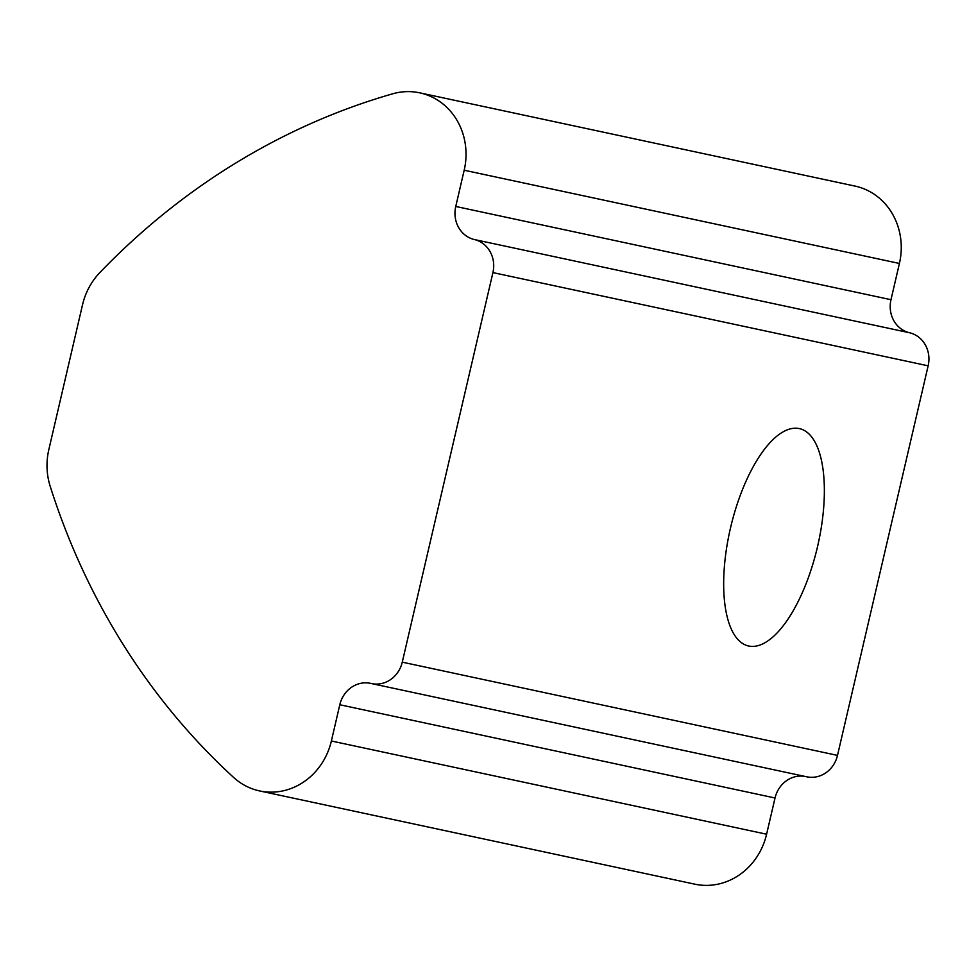 <?xml version="1.0" encoding="UTF-8"?>
<svg xmlns="http://www.w3.org/2000/svg" width="977" height="977" viewBox="0 0 977 977"><rect width="100%" height="100%" fill="white"/><g stroke="black" fill="none" stroke-linecap="round" stroke-linejoin="round"><path stroke-width="1.47" d="M748.712 646.017A111.622 44.502 103.3 0 0 817.431 547.083A111.622 44.502 103.3 0 0 799.674 428.671A111.622 44.502 103.3 0 0 799.32 428.585A111.622 44.502 103.3 0 0 730.601 527.531A111.622 44.502 103.3 0 0 748.358 645.944A111.622 44.502 103.3 0 0 748.712 646.017M805.097 776.446A27.906 25.597 -77.9 0 0 775.03 797.989L766.603 834.224L331.374 740.993A65.117 59.719 102.1 0 1 259.613 790.93A65.117 59.719 102.1 0 1 233.576 777.399A697.651 639.788 102.1 0 1 50.169 486.204A65.117 59.719 102.1 0 1 48.85 449.505L82.52 304.812A65.117 59.719 102.1 0 1 99.886 272.546A697.651 639.788 102.1 0 1 392.644 93.816A65.117 59.719 102.1 0 1 419.719 92.827A65.117 59.719 102.1 0 1 420.831 93.084A65.117 59.719 102.1 0 1 464.185 170.23L899.414 263.46A65.117 59.719 -77.9 0 0 856.06 186.314A65.117 59.719 -77.9 0 0 854.936 186.07L419.719 92.827M928.15 365.825L837.497 755.392L402.268 662.162L492.921 272.595L928.15 365.825A27.906 25.597 102.1 0 0 909.563 332.766L474.333 239.536A27.906 25.597 102.1 0 1 492.921 272.595M402.268 662.162A27.906 25.597 102.1 0 1 371.516 683.57A27.906 25.597 102.1 0 1 371.04 683.46A27.906 25.597 -77.9 0 0 370.552 683.35A27.906 25.597 -77.9 0 0 339.801 704.747L331.374 740.993M806.257 776.691A27.906 25.597 -77.9 0 0 806.746 776.8A27.906 25.597 -77.9 0 0 837.497 755.392M259.613 790.93L694.842 884.173A65.117 59.719 -77.9 0 0 766.603 834.224M899.414 263.46L890.987 299.707A27.906 25.597 -77.9 0 0 909.563 332.766M464.185 170.23L455.758 206.465A27.906 25.597 -77.9 0 0 474.333 239.536M775.03 797.989L339.801 704.747M455.758 206.465L890.987 299.707M371.516 683.57L806.746 776.8"/></g></svg>
